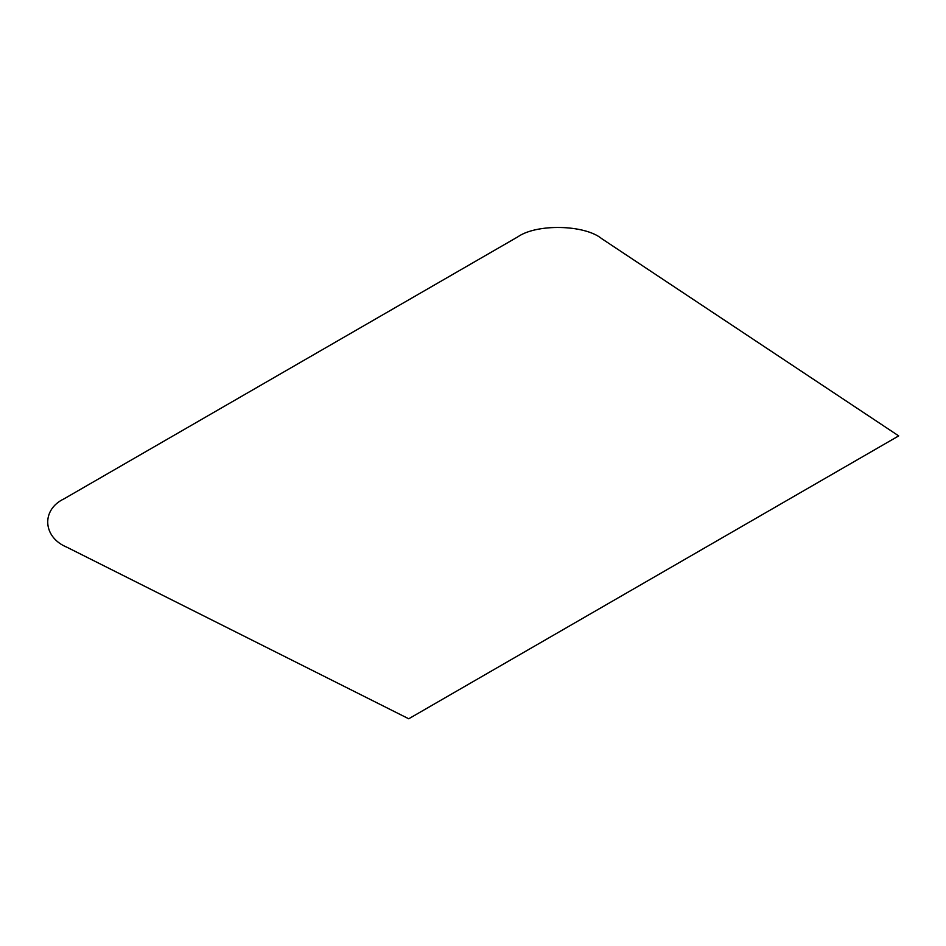<?xml version="1.0" encoding="UTF-8"?>
<svg xmlns="http://www.w3.org/2000/svg" width="946" height="946" viewBox="0 0 946 946"><rect width="100%" height="100%" fill="white"/><g stroke="black" fill="none" stroke-linecap="round" stroke-linejoin="round"><path stroke-width="1.42" d="M408.731 718.771L898.7 435.893L601.644 238.605C584.462 224.557 536.559 223.587 517.71 236.914L64.08 498.814C40.997 509.693 42.676 537.352 67.012 547.273L408.731 718.771"/></g></svg>
